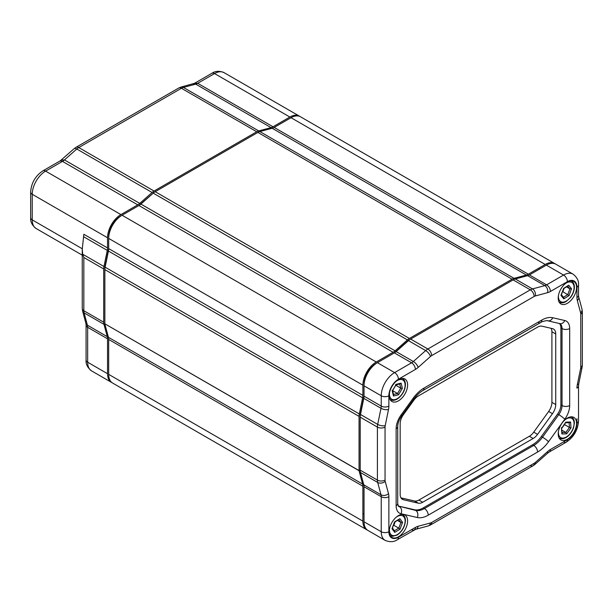 <?xml version="1.0" encoding="UTF-8"?>
<svg xmlns="http://www.w3.org/2000/svg" width="613" height="613" viewBox="0 0 613 613"><rect width="100%" height="100%" fill="white"/><g stroke="black" fill="none" stroke-linecap="round" stroke-linejoin="round"><path stroke-width="0.92" d="M394.274 352.935L408.542 340.284L513.127 279.903A11.892 6.866 -60 0 1 515.303 278.976L527.624 275.674A9.731 5.617 120 0 0 529.402 274.915L546.367 265.123A18.919 10.927 -60 0 1 555.822 264.188L573.025 274.118A18.919 10.927 120 0 0 563.562 275.053A5.402 3.119 60 0 1 566.266 277.911A5.402 3.119 60 0 1 567.385 281.673A13.517 7.8 120 0 1 576.948 287.19A5.402 3.119 0 0 0 578.526 284.984L578.526 295.297A5.402 3.119 180 0 1 576.948 297.504A15.133 8.735 -60 0 0 577.308 300.493A5.402 3.824 -15 0 0 578.802 297.535A5.402 3.824 -15 0 0 578.71 296.891L582.013 309.213A5.402 3.824 165 0 1 582.105 309.856A5.402 3.824 165 0 1 580.611 312.822L577.308 300.493M418.158 526.268L430.479 522.966A5.402 3.824 75 0 1 428.663 525.739A5.402 3.824 75 0 1 428.058 525.985L415.737 529.287A5.402 3.824 -105 0 0 416.342 529.042A5.402 3.824 -105 0 0 418.158 526.268A15.133 8.735 -60 0 0 415.392 527.448L398.435 537.241A13.517 7.8 120 0 1 388.872 531.724A5.402 3.119 180 0 1 385.056 532.636A5.402 3.119 180 0 1 381.232 531.724A18.919 10.927 120 0 0 385.148 540.382L367.946 530.452A18.919 10.927 -60 0 1 364.03 521.793L364.03 486.76A9.731 5.617 120 0 0 363.793 484.837L360.49 472.516A11.892 6.866 -60 0 1 360.206 470.171L360.206 417.162A11.892 6.866 -60 0 1 360.49 414.48L363.793 398.35A9.731 5.617 120 0 0 364.03 396.159L364.03 384.52A17.302 9.984 -60 0 1 376.259 363.333L377.386 362.681M546.367 265.123L563.562 275.053L546.604 284.846A9.731 5.617 -60 0 1 544.827 285.604L532.505 288.907A11.892 6.866 120 0 0 530.329 289.834L427.851 348.996A11.892 6.866 120 0 0 425.675 350.582L413.346 361.509A9.731 5.617 -60 0 1 411.568 362.812L394.611 372.604A18.919 10.927 120 0 0 381.232 395.776L381.232 406.09A5.402 3.119 180 0 0 385.056 407.001A5.402 3.119 180 0 0 388.872 406.09A15.133 8.735 -60 0 1 388.512 409.499L385.209 425.629A5.402 2.207 -168.4 0 1 381.478 425.683A5.402 2.207 -168.4 0 1 377.692 424.411A11.892 6.866 120 0 0 377.409 427.092L360.206 417.162L360.206 414.733L364.03 396.052M377.409 362.674L394.611 372.604A5.402 3.119 -120 0 1 397.316 375.455A5.402 3.119 -120 0 1 398.435 379.225A13.517 7.8 120 0 0 388.872 395.776A5.402 3.119 0 0 1 385.056 396.688A5.402 3.119 0 0 1 381.232 395.776L364.03 385.845A18.919 10.927 -60 0 1 377.409 362.674L394.366 352.881A9.731 5.617 120 0 0 396.151 351.578L408.473 340.652A11.892 6.866 -60 0 1 410.649 339.066L427.851 348.996A5.402 3.119 -120 0 1 430.548 351.854A5.402 3.119 -120 0 1 431.667 355.617L534.153 296.454A5.402 3.119 60 0 0 533.026 292.685A5.402 3.119 60 0 0 530.329 289.834L513.127 279.903M558.213 433.958A12.973 7.494 -60 0 1 563.876 420.901A12.973 7.494 -60 0 1 573.875 417.422A12.973 7.494 -60 0 1 576.565 423.361A12.973 7.494 -60 0 1 570.902 436.418A12.973 7.494 -60 0 1 560.903 439.896A12.973 7.494 -60 0 1 558.213 433.958M389.255 531.502A12.973 7.494 -60 0 1 394.918 518.445A12.973 7.494 -60 0 1 404.917 514.966A12.973 7.494 -60 0 1 407.607 520.912A12.973 7.494 -60 0 1 401.944 533.969A12.973 7.494 -60 0 1 391.945 537.44A12.973 7.494 -60 0 1 389.255 531.502M389.255 395.554A12.973 7.494 -60 0 1 394.918 382.497A12.973 7.494 -60 0 1 404.917 379.018A12.973 7.494 -60 0 1 407.607 384.964A12.973 7.494 -60 0 1 401.944 398.021A12.973 7.494 -60 0 1 391.945 401.492A12.973 7.494 -60 0 1 389.255 395.554M558.213 298.01A12.973 7.494 -60 0 1 563.876 284.953A12.973 7.494 -60 0 1 573.875 281.474A12.973 7.494 -60 0 1 576.565 287.413A12.973 7.494 -60 0 1 570.902 300.47A12.973 7.494 -60 0 1 560.903 303.948A12.973 7.494 -60 0 1 558.213 298.01M398.174 505.978A10.812 6.245 120 0 0 398.251 506.001L414.511 509.755A21.624 12.482 120 0 0 423.276 507.886L532.605 444.77A21.624 12.482 120 0 0 541.371 436.517L557.631 413.982A10.812 6.245 120 0 0 560.887 404.871L560.887 327.886A10.812 6.245 120 0 0 559.393 323.503M400.94 497.848L414.511 500.982A10.812 6.245 120 0 0 418.894 500.047L529.341 436.28A10.812 6.245 120 0 0 533.731 432.15L548.65 411.476L552.466 413.683A10.812 6.245 -60 0 0 555.73 404.572L555.73 333.97A10.812 6.245 -60 0 0 553.493 329.02A10.812 6.245 -60 0 0 552.466 328.622L541.976 326.193A10.812 6.245 -60 0 0 537.593 327.127L418.288 396.006A10.812 6.245 -60 0 0 413.905 400.136L403.415 414.679A10.812 6.245 -60 0 0 400.151 423.79L400.151 494.392A10.812 6.245 -60 0 0 402.389 499.342A10.812 6.245 -60 0 0 403.415 499.741L401.538 498.66M552.466 413.683L537.555 434.356A10.812 6.245 -60 0 1 533.164 438.487L422.717 502.254A10.812 6.245 -60 0 1 418.327 503.189L403.415 499.741M548.65 411.476A10.812 6.245 120 0 0 551.907 402.366L551.907 331.763A10.812 6.245 120 0 0 551.118 328.307M299.887 116.462A18.919 10.927 120 0 0 299.336 116.102A18.919 10.927 120 0 0 289.872 117.037L273.015 126.776A10.812 6.245 -60 0 1 272.019 127.274A10.812 6.245 -60 0 1 271.038 127.619L258.717 130.914A10.812 6.245 120 0 0 257.736 131.259A10.812 6.245 120 0 0 256.732 131.757L154.055 191.041A10.812 6.245 120 0 0 153.058 191.693A10.812 6.245 120 0 0 152.078 192.482L139.756 203.409A10.812 6.245 -60 0 1 138.776 204.198A10.812 6.245 -60 0 1 137.772 204.849L120.914 214.588A18.919 10.927 120 0 0 107.536 237.76L107.536 247.959A10.812 6.245 -60 0 1 107.474 249.146A10.812 6.245 -60 0 1 107.275 250.395L103.972 266.525A10.812 6.245 120 0 0 103.712 268.961L103.712 322.2A10.812 6.245 120 0 0 103.781 323.319A10.812 6.245 120 0 0 103.972 324.338L107.275 336.66A10.812 6.245 -60 0 1 107.474 337.679A10.812 6.245 -60 0 1 107.536 338.79L107.536 373.708A18.919 10.927 120 0 0 111.459 382.366A18.919 10.927 120 0 0 112.049 382.673M122.041 215.263L120.914 215.914A17.302 9.984 -60 0 0 108.685 237.101L108.685 238.419A18.919 10.927 -60 0 1 122.064 215.247L138.921 205.516L153.411 192.98M360.206 469.918L359.057 470.585L104.861 323.817L104.861 267.314L108.685 248.633M155.181 191.708L153.196 192.857M258.717 130.914L183.41 87.437A5.402 3.824 -105 0 0 181.019 87.054L178.728 88.011A5.402 3.119 60 0 1 181.433 88.28A10.812 6.245 -60 0 1 182.429 87.782A10.812 6.245 -60 0 1 183.41 87.437L195.731 84.142L193.164 83.881M194.52 83.307L197.708 83.299L214.565 73.568A18.919 10.927 -60 0 1 224.029 72.625C219.354 70.702 215.293 70.924 211.868 73.299L211.868 73.299A5.402 3.119 60 0 1 214.565 73.568L289.872 117.037M137.772 204.849L62.472 161.38L60.212 160.851L42.91 170.843A5.402 3.119 -120 0 1 45.615 171.111L62.472 161.38A10.812 6.245 120 0 0 63.468 160.729A10.812 6.245 120 0 0 64.449 159.932L76.771 149.005L152.078 192.482M61.277 160.093L64.449 159.932L139.756 203.409M103.972 266.525L82.709 254.249L82.257 249.292L83.835 234.273L107.536 247.959M82.709 254.249L83.835 257.483L103.712 268.961M561.837 432.548L561.876 433.981L566.665 433.851L565.83 432.433L562.129 432.54M561.96 430.196L565.83 432.433L569.462 427.445L571.025 427.859L566.665 433.851M561.493 427.667L561.799 427.989L565.814 422.142L565.646 422.702L565.814 422.142L570.603 422.012L571.025 427.859M562.167 433.107L561.454 428.135L561.876 433.981M569.86 422.587L569.109 422.564L570.603 422.012M561.815 428.249L564.489 424.571L569.462 427.445L569.117 422.671M566.535 286.922L569.883 288.853L571.531 288.746L568.703 285.214L563.539 288.792M562.382 291.98L562.864 291.681L569.071 295.581L563.776 298.883L563.424 297.305L563.845 297.949M562.864 291.681L564.014 288.493M563.776 298.883L560.949 295.351L563.516 288.8M392.366 528.314L394.557 521.878L391.991 528.712L392.389 528.207L391.991 528.712L394.718 532.375L394.381 530.797M394.557 521.878L399.852 518.713L402.58 522.376L400.933 522.46L398.795 528.153L400.013 529.211L394.718 532.375M399.852 518.713L394.672 522.169M393.4 525.54L393.822 525.287L398.795 528.153L394.427 530.766M395.086 521.916L393.822 525.287M397.5 520.475L400.933 522.46L398.848 519.671M395.768 385.202L400.756 388.136L402.366 388.374L401.117 383.156L399.714 383.792M392.611 390.642L397.561 393.5L398.534 394.81L393.454 396.029L393.324 394.519M392.604 390.611L395.783 385.271M392.282 390.167L392.573 390.535L395.952 384.864L395.477 384.803M401.117 383.156L396.029 384.374L395.952 384.864M392.573 390.535L392.197 390.81L393.454 396.029M555.232 263.889A18.919 10.927 120 0 0 554.681 263.529A18.919 10.927 120 0 0 545.218 264.464L528.36 274.195A10.812 6.245 -60 0 1 527.364 274.693A10.812 6.245 -60 0 1 526.383 275.038L514.062 278.34A10.812 6.245 120 0 0 513.081 278.677A10.812 6.245 120 0 0 512.077 279.183L409.4 338.46A10.812 6.245 120 0 0 408.404 339.112A10.812 6.245 120 0 0 407.423 339.909L395.101 350.835A10.812 6.245 -60 0 1 394.121 351.624A10.812 6.245 -60 0 1 393.117 352.276L376.259 362.007A18.919 10.927 120 0 0 362.881 385.179L362.881 395.377A10.812 6.245 -60 0 1 362.819 396.573A10.812 6.245 -60 0 1 362.62 397.814L359.318 413.951A10.812 6.245 120 0 0 359.126 415.193A10.812 6.245 120 0 0 359.057 416.38L359.057 470.585M359.057 416.38L104.861 269.62A10.812 6.245 -60 0 1 104.93 268.433A10.812 6.245 -60 0 1 105.122 267.191L108.424 251.054A10.812 6.245 120 0 0 108.616 249.805A10.812 6.245 120 0 0 108.685 248.617L108.685 238.419L362.881 385.179M393.117 352.276L138.921 205.516A10.812 6.245 120 0 0 139.917 204.865A10.812 6.245 120 0 0 140.898 204.075L153.219 193.149A10.812 6.245 -60 0 1 154.2 192.352A10.812 6.245 -60 0 1 155.204 191.7L257.881 132.423A10.812 6.245 -60 0 1 258.878 131.918A10.812 6.245 -60 0 1 259.858 131.58L272.18 128.278A10.812 6.245 120 0 0 273.16 127.933A10.812 6.245 120 0 0 274.157 127.435L291.022 117.704A18.919 10.927 -60 0 1 300.477 116.769L554.681 263.529M360.206 470.01L359.034 470.684L362.62 484.078A10.812 6.245 -60 0 1 362.819 485.098A10.812 6.245 -60 0 1 362.881 486.216L362.881 521.127A18.919 10.927 120 0 0 366.804 529.793A18.919 10.927 120 0 0 367.394 530.092M359.034 470.684L104.938 323.863M366.804 529.793L112.6 383.033A18.919 10.927 -60 0 1 108.685 374.367L108.685 339.456A10.812 6.245 120 0 0 108.616 338.338A10.812 6.245 120 0 0 108.424 337.319L104.831 323.925M580.764 314.101A5.402 3.119 0 0 0 582.35 311.894L582.35 364.896A5.402 3.119 180 0 1 580.764 367.103L580.764 314.101A6.49 3.747 120 0 0 580.611 312.822M576.948 287.19L576.948 297.504M567.385 281.673L550.428 291.466A5.402 3.119 -120 0 0 549.309 287.704A5.402 3.119 -120 0 0 546.604 284.846L529.402 274.915M527.624 275.674L544.827 285.604A5.402 3.824 75 0 1 547.24 288.577A5.402 3.824 75 0 1 547.662 292.646L535.341 295.949A5.402 3.824 -105 0 0 534.919 291.88A5.402 3.824 -105 0 0 532.505 288.907L515.303 278.976M550.428 291.466A15.133 8.735 -60 0 1 547.662 292.646M535.341 295.949A6.49 3.747 120 0 0 534.153 296.454M408.473 340.652L425.675 350.582A5.402 2.207 48.4 0 1 428.663 353.226A5.402 2.207 48.4 0 1 430.479 356.482L418.158 367.409A5.402 2.207 -131.6 0 0 416.342 364.153A5.402 2.207 -131.6 0 0 413.346 361.509L396.151 351.578M431.667 355.617A6.49 3.747 120 0 0 430.479 356.482M394.366 352.881L411.568 362.812A5.402 3.119 60 0 1 414.273 365.662A5.402 3.119 60 0 1 415.392 369.432A15.133 8.735 -60 0 0 418.158 367.409M398.435 379.225L415.392 369.432M388.872 406.09L388.872 395.776M576.948 418.725L576.948 423.139A13.517 7.8 120 0 1 567.385 439.697L550.428 449.482A15.133 8.735 -60 0 0 547.662 451.505A5.402 2.207 48.4 0 1 547.424 453.344L535.103 464.271A5.402 2.207 -131.6 0 0 535.341 462.432L547.662 451.505M430.479 522.966A6.49 3.747 120 0 0 431.667 522.468L534.153 463.298A6.49 3.747 120 0 0 535.341 462.432M388.872 531.724L388.872 496.691A15.133 8.735 -60 0 0 388.512 493.703A5.402 3.824 165 0 1 384.78 495.373A5.402 3.824 165 0 1 380.995 494.768A9.731 5.617 -60 0 1 381.232 496.691A5.402 3.119 0 0 0 385.056 497.603A5.402 3.119 0 0 0 388.872 496.691M385.209 425.629A6.49 3.747 120 0 0 385.056 427.092L385.056 480.102A6.49 3.747 120 0 0 385.209 481.381L388.512 493.703M578.802 383.355A5.402 2.207 -168.4 0 1 578.779 383.577L578.526 385.906A5.402 3.119 0 0 1 576.948 388.113A15.133 8.735 -60 0 1 577.308 384.703L580.611 368.566A6.49 3.747 120 0 0 580.764 367.103M564.788 419.2L548.535 441.735A27.026 15.609 -60 0 1 537.57 452.049L428.249 515.173A27.026 15.609 -60 0 1 417.284 517.51L401.025 513.748A16.214 9.364 -60 0 1 396.136 505.725L396.136 428.74A16.214 9.364 -60 0 1 401.025 415.07L413.078 398.373A27.026 15.609 -60 0 1 424.043 388.052L541.777 320.078A27.026 15.609 -60 0 1 552.742 317.741L564.788 320.522A16.214 9.364 -60 0 1 569.684 328.553L569.684 405.53A16.214 9.364 -60 0 1 564.788 419.2A5.402 0.766 35.8 0 0 562.121 416.894A5.402 0.766 35.8 0 0 558.772 414.649L542.52 437.176A21.624 12.482 -60 0 1 533.747 445.429A5.402 3.119 60 0 1 536.452 448.287A5.402 3.119 60 0 1 537.57 452.049M578.526 385.906L578.526 420.932A5.402 3.119 180 0 1 576.948 423.139M580.611 368.566A5.402 2.207 11.6 0 0 582.082 367.448L578.779 383.577A5.402 2.207 -168.4 0 1 577.308 384.703M567.385 439.697A5.402 3.119 60 0 1 566.266 442.172L566.266 442.172A5.402 3.119 60 0 1 563.562 441.904M578.526 420.932C577.906 430.012 573.822 437.092 566.266 442.172L549.309 451.957A5.402 3.119 -120 0 0 550.428 449.482M534.919 464.393A5.402 2.207 -131.6 0 0 535.103 464.271L533.026 465.773A5.402 3.119 60 0 1 530.329 465.505M534.153 463.298A5.402 3.119 60 0 1 533.026 465.773L430.548 524.943A5.402 3.119 -120 0 0 431.667 522.468M415.392 527.448A5.402 3.119 60 0 1 414.273 529.923L414.273 529.923A5.402 3.119 60 0 1 411.568 529.655M415.737 529.287L397.316 539.716A5.402 3.119 -120 0 0 398.435 537.241M364.03 486.76L381.232 496.691L381.232 531.724L364.03 521.793M385.056 480.102A5.402 3.119 180 0 1 381.232 481.013A5.402 3.119 180 0 1 377.409 480.102A11.892 6.866 120 0 0 377.692 482.446A5.402 3.824 -15 0 0 381.478 483.052A5.402 3.824 -15 0 0 385.209 481.381M360.49 472.516L377.692 482.446L380.995 494.768L363.793 484.837M360.206 470.171L377.409 480.102L377.409 427.092A5.402 3.119 0 0 0 381.232 428.004A5.402 3.119 0 0 0 385.056 427.092M364.03 396.159L381.232 406.09A9.731 5.617 -60 0 1 380.995 408.281A5.402 2.207 11.6 0 0 384.78 409.553A5.402 2.207 11.6 0 0 388.512 409.499M363.793 398.35L380.995 408.281L377.692 424.411L360.49 414.48M548.535 441.735A5.402 0.766 -144.2 0 0 545.861 439.421A5.402 0.766 -144.2 0 0 542.52 437.176L541.371 436.517M428.249 515.173A5.402 3.119 -120 0 0 427.131 511.403A5.402 3.119 -120 0 0 424.426 508.552A21.624 12.482 -60 0 1 415.652 510.422A5.402 4.345 103 0 1 417.714 513.41A5.402 4.345 103 0 1 417.284 517.51M532.605 444.77L533.747 445.429L424.426 508.552L423.276 507.886M401.025 513.748A5.402 4.345 -77 0 0 401.461 509.656A5.402 4.345 -77 0 0 399.4 506.66A10.812 6.245 -60 0 1 398.381 506.261L397.722 503.518A5.402 3.119 180 0 1 396.136 505.725M414.511 509.755L415.652 510.422L398.251 506.001M396.136 501.311L396.136 428.74A5.402 3.119 0 0 0 397.722 426.533L397.722 503.518M397.722 426.533C397.753 423.299 399.048 419.798 401.592 416.028A5.402 0.766 -144.2 0 0 401.025 415.07M413.078 398.373A5.402 0.766 35.8 0 1 413.645 399.324L401.592 416.028M541.777 320.078A5.402 3.119 60 0 1 540.658 322.553L422.924 390.527A5.402 3.119 -120 0 0 424.043 388.052M552.742 317.741A5.402 4.345 -77 0 1 550.068 320.545A5.402 4.345 -77 0 1 547.7 320.798C548.489 320.147 541.731 321.304 540.658 322.553A5.402 3.119 60 0 1 537.953 322.285M564.788 320.522A5.402 4.345 103 0 1 562.121 323.335A5.402 4.345 103 0 1 559.753 323.587L559.799 323.603A10.812 6.245 -60 0 1 562.037 328.553A5.402 3.119 0 0 0 565.86 329.465A5.402 3.119 0 0 0 569.684 328.553M560.887 327.886L562.037 328.553L562.037 405.53A10.812 6.245 -60 0 1 558.772 414.649L557.631 413.982M569.684 405.53A5.402 3.119 180 0 1 565.86 406.45A5.402 3.119 180 0 1 562.037 405.53L560.887 404.871M551.907 331.763L555.73 333.97M555.73 404.572L551.907 402.366M537.555 434.356L533.731 432.15M529.341 436.28L533.164 438.487M422.717 502.254L418.894 500.047M414.511 500.982L418.327 503.189M181.019 87.054L194.559 83.291L211.868 73.299M154.055 191.041L78.748 147.564A5.402 3.119 -120 0 0 76.05 147.296L74.173 148.653A5.402 2.207 48.4 0 1 74.357 148.53A5.402 2.207 48.4 0 1 76.771 149.005A10.812 6.245 -60 0 1 77.751 148.216A10.812 6.245 -60 0 1 78.748 147.564L181.433 88.28L256.732 131.757M273.015 126.776L197.708 83.299A10.812 6.245 120 0 1 196.712 83.797A10.812 6.245 120 0 1 195.731 84.142L271.038 127.619M36.152 228.542A18.919 10.927 -60 0 1 32.236 219.883A5.402 3.119 180 0 1 30.65 217.676C30.313 221.829 32.144 225.454 36.152 228.542L82.257 255.161M82.257 248.763L32.236 219.883L32.236 194.283A18.919 10.927 -60 0 1 45.615 171.111L120.914 214.588M30.65 217.676L30.65 192.076A5.402 3.119 0 0 0 32.236 194.283L107.536 237.76M83.583 236.718L107.275 250.395M103.712 322.2L83.835 310.722A5.402 3.119 180 0 1 82.257 308.515L82.571 310.983A5.402 3.824 -15 0 0 84.096 312.86A10.812 6.245 -60 0 1 83.904 311.841A10.812 6.245 -60 0 1 83.835 310.722L83.835 257.483M107.275 336.66L87.398 325.181L84.096 312.86L103.972 324.338M111.459 382.366L91.582 370.896A18.919 10.927 -60 0 1 87.659 362.229L87.659 327.319A10.812 6.245 120 0 0 87.598 326.2A10.812 6.245 120 0 0 87.398 325.181A5.402 3.824 165 0 1 85.874 323.304L86.081 325.112A5.402 3.119 0 0 0 87.659 327.319L107.536 338.79M107.536 373.708L87.659 362.229A5.402 3.119 180 0 1 86.081 360.023L86.081 325.112M76.05 147.296L178.728 88.011M558.466 431.345A11.08 6.398 120 0 0 564.037 437.95A11.08 6.398 120 0 0 573.316 427.797A11.08 6.398 120 0 0 572.588 419.024A11.08 6.398 120 0 0 565.255 419.591M559.033 437.851A12.16 7.019 120 0 0 559.393 438.088C561.24 439.13 563.447 438.946 566.014 437.536C569.469 435.399 571.99 432.119 573.576 427.698L574.389 423.031C574.327 420.104 573.385 418.104 571.554 417.024A12.16 7.019 120 0 0 571.17 416.825M567.738 286.171L569.883 288.853L567.837 294.554L563.462 297.282M571.531 288.746L569.071 295.581M558.466 295.397A11.08 6.398 120 0 0 562.029 302.109A11.08 6.398 120 0 0 570.427 297.282A11.08 6.398 120 0 0 573.615 284.731A11.08 6.398 120 0 0 565.255 283.643M563.408 288.516L568.703 285.214M559.393 302.14C561.24 303.182 563.447 302.998 566.014 301.588L570.519 297.497C573.017 294.11 574.312 290.639 574.389 287.083C574.327 284.156 573.385 282.156 571.554 281.076A12.16 7.019 120 0 0 571.17 280.877M389.508 528.889A11.08 6.398 120 0 0 393.485 535.647A11.08 6.398 120 0 0 404.136 525.969A11.08 6.398 120 0 0 401.078 515.433A11.08 6.398 120 0 0 396.297 517.134M400.013 529.211L402.58 522.376M390.075 535.394A12.16 7.019 120 0 0 390.435 535.632L392.657 536.291L397.063 535.088C402.166 531.586 404.955 526.751 405.438 520.575C405.369 517.648 404.427 515.648 402.603 514.568A12.16 7.019 120 0 0 402.212 514.368M399.753 383.968L400.756 388.136L397.561 393.5L393.531 394.465M402.366 388.374L398.534 394.81M389.508 392.941A11.08 6.398 120 0 0 399.14 397.316A11.08 6.398 120 0 0 404.986 383.5A11.08 6.398 120 0 0 396.297 381.186M390.435 399.684C392.289 400.726 394.496 400.542 397.063 399.14L399.078 397.691C403.063 393.967 405.185 389.607 405.438 384.627C405.369 381.7 404.427 379.7 402.603 378.619A12.16 7.019 120 0 0 402.212 378.42M359.318 413.951L105.122 267.191M291.022 117.704L545.218 264.464M528.36 274.195L274.157 127.435M272.18 128.278L526.383 275.038M514.062 278.34L259.858 131.58M257.881 132.423L512.077 279.183M409.4 338.46L155.204 191.7M153.219 193.149L407.423 339.909M395.101 350.835L140.898 204.075M376.259 362.007L122.064 215.247M362.881 395.377L108.685 248.617M108.424 251.054L362.62 397.814M362.62 484.078L108.424 337.319M108.685 339.456L362.881 486.216M362.881 521.127L108.685 374.367M582.35 311.894L582.013 309.213M578.526 295.297L578.71 296.891M578.526 284.984C578.864 280.831 577.032 277.206 573.025 274.118M582.35 364.896L582.082 367.448M549.309 451.957L547.424 453.344M428.058 525.985L430.548 524.943M385.148 540.382C389.914 542.298 393.967 542.076 397.316 539.716M422.924 390.527C419.667 392.404 416.572 395.339 413.645 399.324M547.7 320.798L559.753 323.587M30.65 192.076C31.271 182.996 35.355 175.916 42.91 170.843M74.173 148.653L60.212 160.859M82.257 249.292L82.257 308.515M91.582 370.896C87.536 367.723 85.705 364.099 86.081 360.023M299.336 116.102L224.029 72.625M82.571 310.983L85.874 323.304M561.776 428.035L565.715 422.633M565.615 422.771L569.508 422.656M539.739 268.946L538.597 268.287M561.324 294.937L563.539 288.777M563.631 297.489L561.408 294.707M364.03 514.146L362.881 513.487M394.603 530.996L392.443 528.092M371.677 367.011L370.804 366.505M364.919 378.711L364.045 378.206M392.55 390.611L396.013 384.795M395.96 384.88L400.251 383.853M393.653 394.987L392.588 390.542"/></g></svg>
